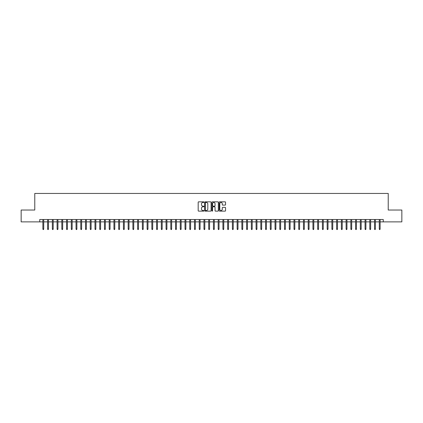 <?xml version="1.0" encoding="UTF-8"?>
<svg xmlns="http://www.w3.org/2000/svg" width="423" height="423" viewBox="0 0 423 423"><rect width="100%" height="100%" fill="white"/><g stroke="black" fill="none" stroke-linecap="round" stroke-linejoin="round"><path stroke-width="0.63" d="M203.918 202.152A0.328 0.328 0 0 0 203.595 201.829L198.651 201.829A0.465 0.465 0 0 0 198.186 202.294L198.186 210.665A0.465 0.465 0 0 0 198.651 211.13L203.595 211.13A0.328 0.328 0 0 0 203.918 210.802A0.328 0.328 0 0 0 203.595 210.48L202.955 210.48A1.486 1.486 0 0 1 201.464 208.988L201.464 208.29A1.486 1.486 0 0 1 202.955 206.805L203.595 206.805A0.328 0.328 0 0 0 203.918 206.477A0.328 0.328 0 0 0 203.595 206.154L202.955 206.154A1.486 1.486 0 0 1 201.464 204.663L201.464 203.965A1.486 1.486 0 0 1 202.955 202.48L203.595 202.48A0.328 0.328 0 0 0 203.918 202.152M225.094 205.107A0.465 0.465 0 0 0 225.554 204.642L225.554 202.294A0.465 0.465 0 0 0 225.094 201.829L219.606 201.829A0.465 0.465 0 0 0 219.14 202.294L219.14 210.665A0.465 0.465 0 0 0 219.606 211.13L225.094 211.13A0.465 0.465 0 0 0 225.554 210.665L225.554 207.825A0.465 0.465 0 0 0 225.094 207.36L222.741 207.36A0.465 0.465 0 0 0 222.276 207.825L222.276 209.232A1.243 1.243 0 0 1 221.033 210.48A1.243 1.243 0 0 1 219.791 209.232L219.791 203.722A1.243 1.243 0 0 1 221.033 202.48A1.243 1.243 0 0 1 222.276 203.722L222.276 204.642A0.465 0.465 0 0 0 222.741 205.107L225.094 205.107M39.746 221.874L21.15 221.874L21.15 210.03L34.771 210.03L34.771 193.448L388.229 193.448L388.229 210.03L401.85 210.03L401.85 221.874L383.254 221.874L383.254 219.505L39.746 219.505L39.746 221.874L42.876 221.874M211.093 202.294A0.465 0.465 0 0 0 210.628 201.829L205.139 201.829A0.465 0.465 0 0 0 204.674 202.294L204.674 210.665A0.465 0.465 0 0 0 205.139 211.13L210.628 211.13A0.465 0.465 0 0 0 211.093 210.665L211.093 202.294M212.372 201.829L217.861 201.829A0.465 0.465 0 0 1 218.326 202.294L218.326 210.665A0.465 0.465 0 0 1 217.861 211.13L215.513 211.13A0.465 0.465 0 0 1 215.048 210.665L215.048 207.27A0.465 0.465 0 0 0 214.583 206.805L213.023 206.805A0.465 0.465 0 0 0 212.558 207.27L212.558 210.802A0.328 0.328 0 0 1 212.235 211.13A0.328 0.328 0 0 1 211.907 210.802L211.907 202.294A0.465 0.465 0 0 1 212.372 201.829M43.728 221.874L47.614 221.874M48.465 221.874L52.352 221.874M53.203 221.874L57.089 221.874M57.94 221.874L61.827 221.874M62.678 221.874L66.564 221.874M67.416 221.874L71.302 221.874M72.153 221.874L76.04 221.874M76.891 221.874L80.777 221.874M81.628 221.874L85.515 221.874M86.371 221.874L90.252 221.874M91.109 221.874L94.99 221.874M95.847 221.874L99.728 221.874M100.584 221.874L104.47 221.874M105.322 221.874L109.208 221.874M110.059 221.874L113.946 221.874M114.797 221.874L118.683 221.874M119.535 221.874L123.421 221.874M124.272 221.874L128.158 221.874M129.01 221.874L132.896 221.874M133.747 221.874L137.634 221.874M138.485 221.874L142.371 221.874M143.223 221.874L147.109 221.874M147.965 221.874L151.846 221.874M152.703 221.874L156.584 221.874M157.441 221.874L161.327 221.874M162.178 221.874L166.065 221.874M166.916 221.874L170.802 221.874M171.653 221.874L175.54 221.874M176.391 221.874L180.277 221.874M181.129 221.874L185.015 221.874M185.866 221.874L189.753 221.874M190.604 221.874L194.49 221.874M195.341 221.874L199.228 221.874M200.079 221.874L203.965 221.874M204.822 221.874L208.703 221.874M209.559 221.874L213.441 221.874M214.297 221.874L218.178 221.874M219.035 221.874L222.921 221.874M223.772 221.874L227.659 221.874M228.51 221.874L232.396 221.874M233.247 221.874L237.134 221.874M237.985 221.874L241.871 221.874M242.723 221.874L246.609 221.874M247.46 221.874L251.347 221.874M252.198 221.874L256.084 221.874M256.935 221.874L260.822 221.874M261.673 221.874L265.559 221.874M266.416 221.874L270.297 221.874M271.154 221.874L275.035 221.874M275.891 221.874L279.777 221.874M280.629 221.874L284.515 221.874M285.366 221.874L289.253 221.874M290.104 221.874L293.99 221.874M294.842 221.874L298.728 221.874M299.579 221.874L303.465 221.874M304.317 221.874L308.203 221.874M309.054 221.874L312.941 221.874M313.792 221.874L317.678 221.874M318.53 221.874L322.416 221.874M323.272 221.874L327.153 221.874M328.01 221.874L331.891 221.874M332.748 221.874L336.629 221.874M337.485 221.874L341.372 221.874M342.223 221.874L346.109 221.874M346.96 221.874L350.847 221.874M351.698 221.874L355.584 221.874M356.436 221.874L360.322 221.874M361.173 221.874L365.06 221.874M365.911 221.874L369.797 221.874M370.648 221.874L374.535 221.874M375.386 221.874L379.272 221.874M380.124 221.874L383.254 221.874M205.652 202.48A0.328 0.328 0 0 0 205.324 202.802L205.324 210.152A0.328 0.328 0 0 0 205.652 210.48L206.324 210.48A1.486 1.486 0 0 0 207.815 208.988L207.815 203.965A1.486 1.486 0 0 0 206.324 202.48L205.652 202.48M215.048 203.743A1.243 1.243 0 0 0 213.8 202.501A1.243 1.243 0 0 0 212.558 203.743L212.558 205.689A0.465 0.465 0 0 0 213.023 206.154L214.583 206.154A0.465 0.465 0 0 0 215.048 205.689L215.048 203.743M42.876 228.938L43.061 229.552L43.537 229.552L43.728 228.938L42.876 228.938L42.876 219.505M43.728 228.938L43.728 219.505M47.614 228.938L47.799 229.552L48.275 229.552L48.465 228.938L47.614 228.938L47.614 219.505M48.465 228.938L48.465 219.505M52.352 228.938L52.542 229.552L53.012 229.552L53.203 228.938L52.352 228.938L52.352 219.505M53.203 228.938L53.203 219.505M57.089 228.938L57.279 229.552L57.75 229.552L57.94 228.938L57.089 228.938L57.089 219.505M57.94 228.938L57.94 219.505M61.827 228.938L62.017 229.552L62.488 229.552L62.678 228.938L61.827 228.938L61.827 219.505M62.678 228.938L62.678 219.505M66.564 228.938L66.755 229.552L67.225 229.552L67.416 228.938L66.564 228.938L66.564 219.505M67.416 228.938L67.416 219.505M71.302 228.938L71.492 229.552L71.963 229.552L72.153 228.938L71.302 228.938L71.302 219.505M72.153 228.938L72.153 219.505M76.04 228.938L76.23 229.552L76.706 229.552L76.891 228.938L76.04 228.938L76.04 219.505M76.891 228.938L76.891 219.505M80.777 228.938L80.967 229.552L81.443 229.552L81.628 228.938L80.777 228.938L80.777 219.505M81.628 228.938L81.628 219.505M85.515 228.938L85.705 229.552L86.181 229.552L86.371 228.938L85.515 228.938L85.515 219.505M86.371 228.938L86.371 219.505M90.252 228.938L90.443 229.552L90.919 229.552L91.109 228.938L90.252 228.938L90.252 219.505M91.109 228.938L91.109 219.505M94.99 228.938L95.18 229.552L95.656 229.552L95.847 228.938L94.99 228.938L94.99 219.505M95.847 228.938L95.847 219.505M99.728 228.938L99.918 229.552L100.394 229.552L100.584 228.938L99.728 228.938L99.728 219.505M100.584 228.938L100.584 219.505M104.47 228.938L104.655 229.552L105.131 229.552L105.322 228.938L104.47 228.938L104.47 219.505M105.322 228.938L105.322 219.505M109.208 228.938L109.393 229.552L109.869 229.552L110.059 228.938L109.208 228.938L109.208 219.505M110.059 228.938L110.059 219.505M113.946 228.938L114.136 229.552L114.607 229.552L114.797 228.938L113.946 228.938L113.946 219.505M114.797 228.938L114.797 219.505M118.683 228.938L118.874 229.552L119.344 229.552L119.535 228.938L118.683 228.938L118.683 219.505M119.535 228.938L119.535 219.505M123.421 228.938L123.611 229.552L124.082 229.552L124.272 228.938L123.421 228.938L123.421 219.505M124.272 228.938L124.272 219.505M128.158 228.938L128.349 229.552L128.819 229.552L129.01 228.938L128.158 228.938L128.158 219.505M129.01 228.938L129.01 219.505M132.896 228.938L133.086 229.552L133.557 229.552L133.747 228.938L132.896 228.938L132.896 219.505M133.747 228.938L133.747 219.505M137.634 228.938L137.824 229.552L138.3 229.552L138.485 228.938L137.634 228.938L137.634 219.505M138.485 228.938L138.485 219.505M142.371 228.938L142.562 229.552L143.037 229.552L143.223 228.938L142.371 228.938L142.371 219.505M143.223 228.938L143.223 219.505M147.109 228.938L147.299 229.552L147.775 229.552L147.965 228.938L147.109 228.938L147.109 219.505M147.965 228.938L147.965 219.505M151.846 228.938L152.037 229.552L152.513 229.552L152.703 228.938L151.846 228.938L151.846 219.505M152.703 228.938L152.703 219.505M156.584 228.938L156.774 229.552L157.25 229.552L157.441 228.938L156.584 228.938L156.584 219.505M157.441 228.938L157.441 219.505M161.327 228.938L161.512 229.552L161.988 229.552L162.178 228.938L161.327 228.938L161.327 219.505M162.178 228.938L162.178 219.505M166.065 228.938L166.25 229.552L166.725 229.552L166.916 228.938L166.065 228.938L166.065 219.505M166.916 228.938L166.916 219.505M170.802 228.938L170.992 229.552L171.463 229.552L171.653 228.938L170.802 228.938L170.802 219.505M171.653 228.938L171.653 219.505M175.54 228.938L175.73 229.552L176.201 229.552L176.391 228.938L175.54 228.938L175.54 219.505M176.391 228.938L176.391 219.505M180.277 228.938L180.468 229.552L180.938 229.552L181.129 228.938L180.277 228.938L180.277 219.505M181.129 228.938L181.129 219.505M185.015 228.938L185.205 229.552L185.676 229.552L185.866 228.938L185.015 228.938L185.015 219.505M185.866 228.938L185.866 219.505M189.753 228.938L189.943 229.552L190.413 229.552L190.604 228.938L189.753 228.938L189.753 219.505M190.604 228.938L190.604 219.505M194.49 228.938L194.68 229.552L195.156 229.552L195.341 228.938L194.49 228.938L194.49 219.505M195.341 228.938L195.341 219.505M199.228 228.938L199.418 229.552L199.894 229.552L200.079 228.938L199.228 228.938L199.228 219.505M200.079 228.938L200.079 219.505M203.965 228.938L204.156 229.552L204.632 229.552L204.822 228.938L203.965 228.938L203.965 219.505M204.822 228.938L204.822 219.505M208.703 228.938L208.893 229.552L209.369 229.552L209.559 228.938L208.703 228.938L208.703 219.505M209.559 228.938L209.559 219.505M213.441 228.938L213.631 229.552L214.107 229.552L214.297 228.938L213.441 228.938L213.441 219.505M214.297 228.938L214.297 219.505M218.178 228.938L218.368 229.552L218.844 229.552L219.035 228.938L218.178 228.938L218.178 219.505M219.035 228.938L219.035 219.505M222.921 228.938L223.106 229.552L223.582 229.552L223.772 228.938L222.921 228.938L222.921 219.505M223.772 228.938L223.772 219.505M227.659 228.938L227.844 229.552L228.32 229.552L228.51 228.938L227.659 228.938L227.659 219.505M228.51 228.938L228.51 219.505M232.396 228.938L232.587 229.552L233.057 229.552L233.247 228.938L232.396 228.938L232.396 219.505M233.247 228.938L233.247 219.505M237.134 228.938L237.324 229.552L237.795 229.552L237.985 228.938L237.134 228.938L237.134 219.505M237.985 228.938L237.985 219.505M241.871 228.938L242.062 229.552L242.532 229.552L242.723 228.938L241.871 228.938L241.871 219.505M242.723 228.938L242.723 219.505M246.609 228.938L246.799 229.552L247.27 229.552L247.46 228.938L246.609 228.938L246.609 219.505M247.46 228.938L247.46 219.505M251.347 228.938L251.537 229.552L252.008 229.552L252.198 228.938L251.347 228.938L251.347 219.505M252.198 228.938L252.198 219.505M256.084 228.938L256.275 229.552L256.75 229.552L256.935 228.938L256.084 228.938L256.084 219.505M256.935 228.938L256.935 219.505M260.822 228.938L261.012 229.552L261.488 229.552L261.673 228.938L260.822 228.938L260.822 219.505M261.673 228.938L261.673 219.505M265.559 228.938L265.75 229.552L266.226 229.552L266.416 228.938L265.559 228.938L265.559 219.505M266.416 228.938L266.416 219.505M270.297 228.938L270.487 229.552L270.963 229.552L271.154 228.938L270.297 228.938L270.297 219.505M271.154 228.938L271.154 219.505M275.035 228.938L275.225 229.552L275.701 229.552L275.891 228.938L275.035 228.938L275.035 219.505M275.891 228.938L275.891 219.505M279.777 228.938L279.963 229.552L280.438 229.552L280.629 228.938L279.777 228.938L279.777 219.505M280.629 228.938L280.629 219.505M284.515 228.938L284.7 229.552L285.176 229.552L285.366 228.938L284.515 228.938L284.515 219.505M285.366 228.938L285.366 219.505M289.253 228.938L289.443 229.552L289.914 229.552L290.104 228.938L289.253 228.938L289.253 219.505M290.104 228.938L290.104 219.505M293.99 228.938L294.181 229.552L294.651 229.552L294.842 228.938L293.99 228.938L293.99 219.505M294.842 228.938L294.842 219.505M298.728 228.938L298.918 229.552L299.389 229.552L299.579 228.938L298.728 228.938L298.728 219.505M299.579 228.938L299.579 219.505M303.465 228.938L303.656 229.552L304.126 229.552L304.317 228.938L303.465 228.938L303.465 219.505M304.317 228.938L304.317 219.505M308.203 228.938L308.393 229.552L308.864 229.552L309.054 228.938L308.203 228.938L308.203 219.505M309.054 228.938L309.054 219.505M312.941 228.938L313.131 229.552L313.607 229.552L313.792 228.938L312.941 228.938L312.941 219.505M313.792 228.938L313.792 219.505M317.678 228.938L317.869 229.552L318.345 229.552L318.53 228.938L317.678 228.938L317.678 219.505M318.53 228.938L318.53 219.505M322.416 228.938L322.606 229.552L323.082 229.552L323.272 228.938L322.416 228.938L322.416 219.505M323.272 228.938L323.272 219.505M327.153 228.938L327.344 229.552L327.82 229.552L328.01 228.938L327.153 228.938L327.153 219.505M328.01 228.938L328.01 219.505M331.891 228.938L332.081 229.552L332.557 229.552L332.748 228.938L331.891 228.938L331.891 219.505M332.748 228.938L332.748 219.505M336.629 228.938L336.819 229.552L337.295 229.552L337.485 228.938L336.629 228.938L336.629 219.505M337.485 228.938L337.485 219.505M341.372 228.938L341.557 229.552L342.033 229.552L342.223 228.938L341.372 228.938L341.372 219.505M342.223 228.938L342.223 219.505M346.109 228.938L346.294 229.552L346.77 229.552L346.96 228.938L346.109 228.938L346.109 219.505M346.96 228.938L346.96 219.505M350.847 228.938L351.037 229.552L351.508 229.552L351.698 228.938L350.847 228.938L350.847 219.505M351.698 228.938L351.698 219.505M355.584 228.938L355.775 229.552L356.245 229.552L356.436 228.938L355.584 228.938L355.584 219.505M356.436 228.938L356.436 219.505M360.322 228.938L360.512 229.552L360.983 229.552L361.173 228.938L360.322 228.938L360.322 219.505M361.173 228.938L361.173 219.505M365.06 228.938L365.25 229.552L365.721 229.552L365.911 228.938L365.06 228.938L365.06 219.505M365.911 228.938L365.911 219.505M369.797 228.938L369.988 229.552L370.458 229.552L370.648 228.938L369.797 228.938L369.797 219.505M370.648 228.938L370.648 219.505M374.535 228.938L374.725 229.552L375.201 229.552L375.386 228.938L374.535 228.938L374.535 219.505M375.386 228.938L375.386 219.505M379.272 228.938L379.463 229.552L379.939 229.552L380.124 228.938L379.272 228.938L379.272 219.505M380.124 228.938L380.124 219.505"/></g></svg>
